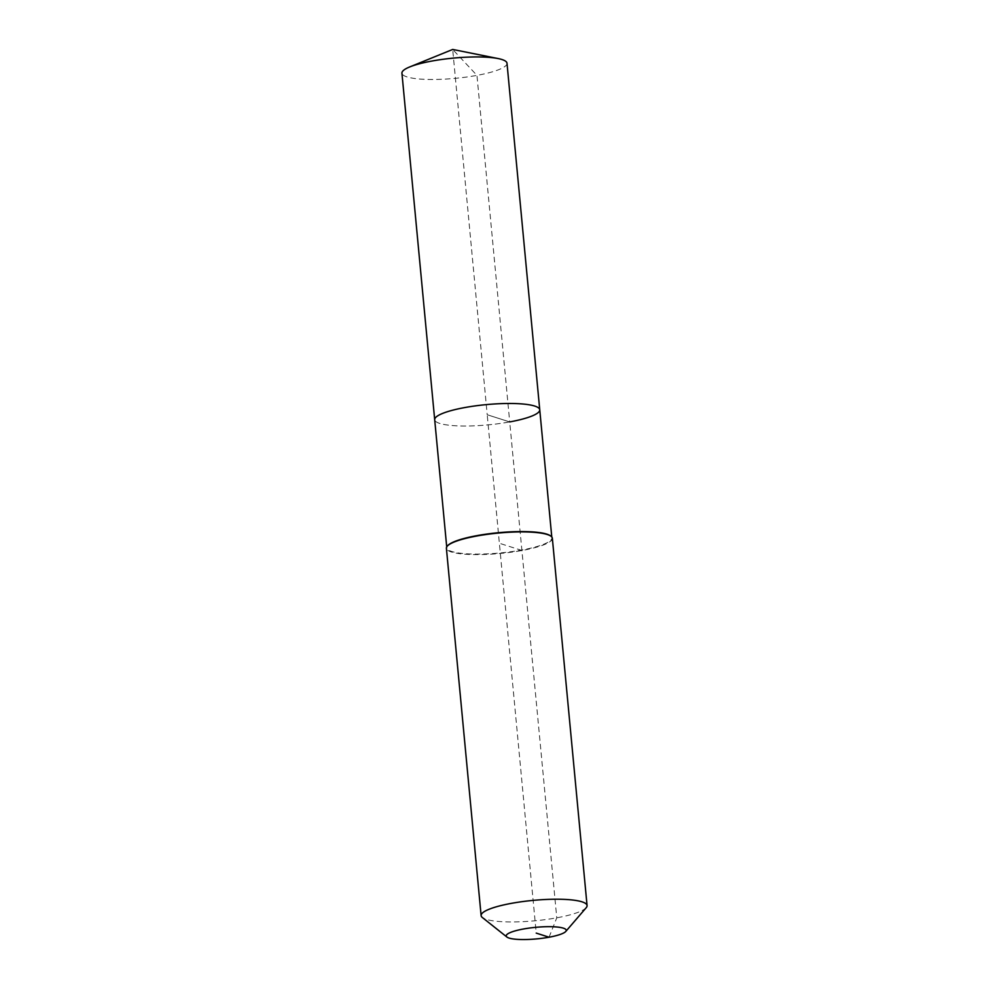 <?xml version="1.0" encoding="UTF-8"?>
<svg xmlns="http://www.w3.org/2000/svg" width="989" height="989" viewBox="0 0 989 989"><rect width="100%" height="100%" fill="white"/><g stroke="black" fill="none" stroke-linecap="round" stroke-linejoin="round"><path stroke-width="0.74" stroke-dasharray="4.95 3.71" d="M506.998 63.247A52.763 10.162 -5.4 0 1 476.958 75.387A52.763 10.162 -5.4 0 1 401.93 73.174M539.747 409.78A52.763 10.162 -5.4 0 1 509.706 421.92A52.763 10.162 -5.4 0 1 434.69 419.707A52.763 10.162 -5.4 0 0 509.706 421.92L487.218 414.75L452.69 49.45L476.958 75.387L509.706 421.92L487.218 414.75L536.223 933.109M550.65 535.976A52.763 10.162 -5.4 0 1 551.862 537.868A52.763 10.162 -5.4 0 1 521.821 550.008A52.763 10.162 -5.4 0 1 446.805 547.795A52.763 10.162 -5.4 0 1 447.634 545.718M552.344 538.251A53.208 10.249 -5.4 0 1 522.044 550.49A53.208 10.249 -5.4 0 1 446.398 548.265M586.23 907.679A53.208 10.249 -5.4 0 1 556.77 917.817A53.208 10.249 -5.4 0 1 482.335 917.495M549.068 937.213L556.77 917.817L509.706 421.92M522.044 550.49L499.371 543.258M446.805 547.795L446.719 546.917M551.862 537.868L551.775 536.978"/><path stroke-width="1.48" d="M446.719 546.917L401.93 73.174A52.763 10.162 -5.4 0 1 409.706 66.943A52.763 10.162 -5.4 0 1 431.983 61.034A52.763 10.162 -5.4 0 1 498.196 58.574A52.763 10.162 -5.4 0 1 506.998 63.247L539.747 409.78A52.763 10.162 -5.4 0 1 509.706 421.92M434.69 419.707A52.763 10.162 -5.4 0 1 464.731 407.567A52.763 10.162 -5.4 0 1 539.747 409.78A52.763 10.162 -5.4 0 0 464.731 407.567A52.763 10.162 -5.4 0 0 434.69 419.707M506.9 937.028L482.335 917.495A53.208 10.249 -5.4 0 1 481.124 915.591L446.398 548.265A53.208 10.249 -5.4 0 1 447.238 546.175L447.634 545.718A52.763 10.162 -5.4 0 1 476.846 535.655A52.763 10.162 -5.4 0 1 550.65 535.976L551.12 536.347A53.208 10.249 -5.4 0 1 552.344 538.251L587.07 905.578A53.208 10.249 -5.4 0 1 586.23 907.679L565.757 931.465A30.152 5.81 -5.4 0 1 549.068 937.213A30.152 5.81 -5.4 0 1 506.9 937.028A30.152 5.81 -5.4 0 1 523.366 929.017A30.152 5.81 -5.4 0 1 554.483 926.829A30.152 5.81 -5.4 0 1 565.757 931.465M447.238 546.175A53.208 10.249 -5.4 0 1 476.698 536.026A53.208 10.249 -5.4 0 1 551.12 536.347M481.124 915.591A53.208 10.249 -5.4 0 1 511.412 903.353A53.208 10.249 -5.4 0 1 587.07 905.578M536.223 933.109L549.068 937.213M498.196 58.574L452.69 49.45L409.706 66.943M551.775 536.978L539.747 409.78"/></g></svg>
